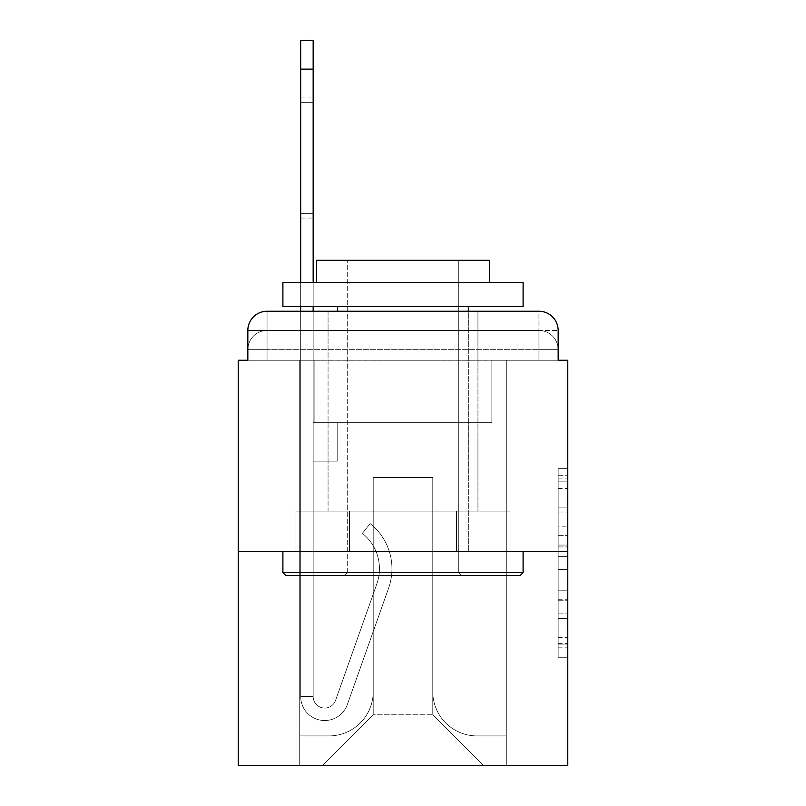 <?xml version="1.0" encoding="UTF-8"?>
<svg xmlns="http://www.w3.org/2000/svg" width="806" height="806" viewBox="0 0 806 806"><rect width="100%" height="100%" fill="white"/><g stroke="black" fill="none" stroke-linecap="round" stroke-linejoin="round"><path stroke-width="0.6" stroke-dasharray="4.03 3.02" d="M558.165 526.187L558.165 556.372L567.777 556.372L567.777 647.853L567.777 478.099L567.777 556.372L558.165 556.372L558.165 475.268L558.165 657.283L558.165 468.669L558.165 644.075L567.777 644.075L558.165 644.075L567.777 644.075L558.165 644.075L558.165 613.9L558.165 657.283L567.777 657.283L567.777 468.669L567.777 643.601L567.777 569.57L558.165 569.57L567.777 569.57L567.777 613.9L567.777 481.867L558.165 481.867L567.777 481.867L567.777 657.283L567.777 478.099L567.777 657.283L558.165 657.283L558.165 468.669L567.777 468.669L567.777 478.099L567.777 468.669L567.777 478.099L567.777 468.669L567.777 475.268L567.777 468.669L558.165 468.669L558.165 481.867L567.777 481.867L558.165 481.867L558.165 526.187L567.777 526.187M247.835 360.242L267.048 360.242L247.835 360.242L267.048 360.242L247.835 360.242L247.835 349.673L538.952 349.673L247.835 349.673L267.048 349.673L267.048 330.46L538.952 330.46L267.048 330.46L538.952 330.46L538.952 349.673L558.165 349.673L538.952 349.673L538.952 330.46L538.952 349.673L558.165 349.673L538.952 349.673L558.165 349.673L538.952 349.673L558.165 349.673L538.952 349.673L558.165 349.673L538.952 349.673L558.165 349.673L538.952 349.673L558.165 349.673L538.952 349.673L558.165 349.673L538.952 349.673L558.165 349.673L538.952 349.673L558.165 349.673L538.952 349.673L538.952 330.46L538.952 349.673L538.952 330.46L538.952 349.673L538.952 330.46L538.952 349.673L538.952 330.46L538.952 349.673L538.952 330.46L538.952 349.673L538.952 330.46L538.952 349.673L538.952 330.46L538.952 349.673L538.952 330.46L538.952 349.673L538.952 330.46L558.165 330.46L247.835 330.46A19.213 19.213 0 0 1 267.048 311.247L538.952 311.247L267.048 311.247A19.213 19.213 0 0 0 247.835 330.46L267.048 330.46A19.213 19.213 0 0 0 247.835 349.673L267.048 349.673L267.048 330.46A19.213 19.213 0 0 0 247.835 349.673L267.048 349.673L247.835 349.673L267.048 349.673L247.835 349.673L267.048 349.673L247.835 349.673L267.048 349.673L247.835 349.673L267.048 349.673L247.835 349.673L267.048 349.673L247.835 349.673L267.048 349.673L247.835 349.673L247.835 360.242L247.835 349.673L247.835 360.242L247.835 349.673L247.835 360.242L247.835 349.673L247.835 360.242L247.835 349.673L247.835 360.242L238.223 360.242L238.223 765.7L567.777 765.7L567.777 360.242L558.165 360.242L558.165 330.46A19.213 19.213 0 0 0 538.952 311.247A19.213 19.213 0 0 1 558.165 330.46L558.165 360.242L247.835 360.242L247.835 330.46L247.835 360.242L558.165 360.242L538.952 360.242L558.165 360.242L538.952 360.242L558.165 360.242L538.952 360.242L558.165 360.242L538.952 360.242L558.165 360.242L538.952 360.242L558.165 360.242L538.952 360.242L558.165 360.242L538.952 360.242L558.165 360.242L538.952 360.242L558.165 360.242L538.952 360.242L558.165 360.242L538.952 360.242L538.952 330.46L538.952 360.242L538.952 349.673L538.952 360.242L538.952 349.673L538.952 360.242L538.952 349.673L538.952 360.242L538.952 349.673L538.952 360.242L538.952 349.673L538.952 360.242L538.952 349.673L538.952 360.242L538.952 349.673L538.952 360.242L538.952 349.673L538.952 360.242L538.952 349.673L538.952 360.242L538.952 349.673L538.952 360.242L558.165 360.242L558.165 349.673A19.213 19.213 0 0 0 538.952 330.46L538.952 311.247A19.213 19.213 0 0 1 558.165 330.46A19.213 19.213 0 0 0 538.952 311.247L538.952 330.46A19.213 19.213 0 0 1 558.165 349.673A19.213 19.213 0 0 0 538.952 330.46A19.213 19.213 0 0 1 558.165 349.673A19.213 19.213 0 0 0 538.952 330.46A19.213 19.213 0 0 1 558.165 349.673A19.213 19.213 0 0 0 538.952 330.46A19.213 19.213 0 0 1 558.165 349.673A19.213 19.213 0 0 0 538.952 330.46A19.213 19.213 0 0 1 558.165 349.673L558.165 360.242M477.938 311.247L477.938 511.085L328.062 511.085L477.938 511.085L328.062 511.085L328.062 311.247L477.938 311.247L328.062 311.247L477.938 311.247L328.062 311.247L477.938 311.247L477.938 511.085L328.062 511.085L328.062 311.247M567.777 545.058L567.777 535.627L567.777 545.058L558.165 545.058L558.165 507.095L558.165 618.847L558.165 590.798L567.777 590.798L558.165 590.798L558.165 657.283L567.777 657.283L558.165 657.283L567.777 657.283L558.165 657.283L558.165 468.669L567.777 468.669L558.165 468.669L567.777 468.669L558.165 468.669L558.165 545.058L567.777 545.058M238.223 551.445L567.777 551.445M300.678 69.125L300.678 696.525L300.678 69.125L300.678 696.525L300.678 69.125L300.678 696.525L300.678 69.125L300.678 696.525L300.678 69.125L300.678 696.525L313.161 696.525L300.678 696.525A24.019 24.019 0 0 0 347.336 704.545A24.019 24.019 0 0 1 300.678 696.525A24.019 24.019 0 0 0 347.336 704.545A24.019 24.019 0 0 1 300.678 696.525L313.161 696.525L300.678 696.525A24.019 24.019 0 0 0 347.336 704.545A24.019 24.019 0 0 1 300.678 696.525A24.019 24.019 0 0 0 347.336 704.545A24.019 24.019 0 0 1 300.678 696.525L313.161 696.525L300.678 696.525A24.019 24.019 0 0 0 347.336 704.545A24.019 24.019 0 0 1 300.678 696.525A24.019 24.019 0 0 0 347.336 704.545A24.019 24.019 0 0 1 300.678 696.525L313.161 696.525L300.678 696.525A24.019 24.019 0 0 0 347.336 704.545A24.019 24.019 0 0 1 300.678 696.525A24.019 24.019 0 0 0 347.336 704.545A24.019 24.019 0 0 1 300.678 696.525L313.161 696.525L300.678 696.525A24.019 24.019 0 0 0 347.336 704.545A24.019 24.019 0 0 1 300.678 696.525A24.019 24.019 0 0 0 347.336 704.545A24.019 24.019 0 0 1 300.678 696.525L313.161 696.525L300.678 696.525A24.019 24.019 0 0 0 347.336 704.545A24.019 24.019 0 0 1 300.678 696.525A24.019 24.019 0 0 0 347.336 704.545A24.019 24.019 0 0 1 300.678 696.525L313.161 696.525L300.678 696.525A24.019 24.019 0 0 0 347.336 704.545A24.019 24.019 0 0 1 300.678 696.525A24.019 24.019 0 0 0 347.336 704.545A24.019 24.019 0 0 1 300.678 696.525A24.019 24.019 0 0 0 347.336 704.545A24.019 24.019 0 0 1 300.678 696.525A24.019 24.019 0 0 0 347.336 704.545A24.019 24.019 0 0 1 300.678 696.525A24.019 24.019 0 0 0 347.336 704.545A24.019 24.019 0 0 1 300.678 696.525A24.019 24.019 0 0 0 347.336 704.545A24.019 24.019 0 0 1 300.678 696.525A24.019 24.019 0 0 0 347.336 704.545L388.643 587.997A57.649 57.649 0 0 0 370.135 523.578A57.649 57.649 0 0 1 388.643 587.997A57.649 57.649 0 0 0 370.135 523.578A57.649 57.649 0 0 1 388.643 587.997A57.649 57.649 0 0 0 370.135 523.578A57.649 57.649 0 0 1 388.643 587.997A57.649 57.649 0 0 0 370.135 523.578A57.649 57.649 0 0 1 388.643 587.997A57.649 57.649 0 0 0 370.135 523.578A57.649 57.649 0 0 1 388.643 587.997A57.649 57.649 0 0 0 370.135 523.578A57.649 57.649 0 0 1 388.643 587.997A57.649 57.649 0 0 0 370.135 523.578A57.649 57.649 0 0 1 388.643 587.997A57.649 57.649 0 0 0 370.135 523.578A57.649 57.649 0 0 1 388.643 587.997A57.649 57.649 0 0 0 370.135 523.578A57.649 57.649 0 0 1 388.643 587.997A57.649 57.649 0 0 0 370.135 523.578A57.649 57.649 0 0 1 388.643 587.997A57.649 57.649 0 0 0 370.135 523.578A57.649 57.649 0 0 1 388.643 587.997A57.649 57.649 0 0 0 370.135 523.578A57.649 57.649 0 0 1 388.643 587.997A57.649 57.649 0 0 0 370.135 523.578A57.649 57.649 0 0 1 388.643 587.997A57.649 57.649 0 0 0 370.135 523.578A57.649 57.649 0 0 1 388.643 587.997A57.649 57.649 0 0 0 370.135 523.578A57.649 57.649 0 0 1 388.643 587.997A57.649 57.649 0 0 0 370.135 523.578A57.649 57.649 0 0 1 388.643 587.997A57.649 57.649 0 0 0 370.135 523.578A57.649 57.649 0 0 1 388.643 587.997A57.649 57.649 0 0 0 370.135 523.578A57.649 57.649 0 0 1 388.643 587.997A57.649 57.649 0 0 0 370.135 523.578L362.378 533.36A45.156 45.156 0 0 1 376.865 583.816L335.558 700.374L376.865 583.816A45.156 45.156 0 0 0 362.378 533.36L370.135 523.578A57.649 57.649 0 0 1 388.643 587.997L347.336 704.545A24.019 24.019 0 0 1 300.678 696.525L313.161 696.525L313.161 422.697L337.19 422.697L313.161 422.697L337.19 422.697L313.161 422.697L313.161 696.525A11.526 11.526 0 0 0 335.558 700.374L376.865 583.816A45.156 45.156 0 0 0 362.378 533.36L370.135 523.578L362.378 533.36A45.156 45.156 0 0 1 376.865 583.816L335.558 700.374A11.526 11.526 0 0 1 313.161 696.525L313.161 461.133L313.161 696.525A11.526 11.526 0 0 0 335.558 700.374L376.865 583.816A45.156 45.156 0 0 0 362.378 533.36L370.135 523.578L362.378 533.36A45.156 45.156 0 0 1 376.865 583.816L335.558 700.374A11.526 11.526 0 0 1 313.161 696.525L313.161 422.697L337.19 422.697L313.161 422.697L337.19 422.697L313.161 422.697L313.161 696.525A11.526 11.526 0 0 0 335.558 700.374L376.865 583.816A45.156 45.156 0 0 0 362.378 533.36A45.156 45.156 0 0 1 376.865 583.816L335.558 700.374L376.865 583.816A45.156 45.156 0 0 0 362.378 533.36A45.156 45.156 0 0 1 376.865 583.816L335.558 700.374L376.865 583.816A45.156 45.156 0 0 0 362.378 533.36A45.156 45.156 0 0 1 376.865 583.816L335.558 700.374L376.865 583.816A45.156 45.156 0 0 0 362.378 533.36A45.156 45.156 0 0 1 376.865 583.816L335.558 700.374L376.865 583.816A45.156 45.156 0 0 0 362.378 533.36A45.156 45.156 0 0 1 376.865 583.816L335.558 700.374L376.865 583.816A45.156 45.156 0 0 0 362.378 533.36A45.156 45.156 0 0 1 376.865 583.816L335.558 700.374L376.865 583.816A45.156 45.156 0 0 0 362.378 533.36A45.156 45.156 0 0 1 376.865 583.816L335.558 700.374L376.865 583.816A45.156 45.156 0 0 0 362.378 533.36A45.156 45.156 0 0 1 376.865 583.816L335.558 700.374L376.865 583.816A45.156 45.156 0 0 0 362.378 533.36A45.156 45.156 0 0 1 376.865 583.816L335.558 700.374L376.865 583.816A45.156 45.156 0 0 0 362.378 533.36A45.156 45.156 0 0 1 376.865 583.816L335.558 700.374L376.865 583.816A45.156 45.156 0 0 0 362.378 533.36A45.156 45.156 0 0 1 376.865 583.816L335.558 700.374L376.865 583.816A45.156 45.156 0 0 0 362.378 533.36A45.156 45.156 0 0 1 376.865 583.816L335.558 700.374L376.865 583.816A45.156 45.156 0 0 0 362.378 533.36A45.156 45.156 0 0 1 376.865 583.816L335.558 700.374A11.526 11.526 0 0 1 313.161 696.525A11.526 11.526 0 0 0 335.558 700.374A11.526 11.526 0 0 1 313.161 696.525L313.161 461.133L313.161 696.525A11.526 11.526 0 0 0 335.558 700.374A11.526 11.526 0 0 1 313.161 696.525A11.526 11.526 0 0 0 335.558 700.374A11.526 11.526 0 0 1 313.161 696.525L313.161 461.133L337.19 461.133L313.161 461.133L337.19 461.133L337.19 422.697L337.19 461.133L313.161 461.133L313.161 422.697L337.19 422.697L313.161 422.697L337.19 422.697L313.161 422.697L313.161 461.133L337.19 461.133L313.161 461.133L337.19 461.133L337.19 422.697L337.19 461.133L313.161 461.133L313.161 422.697L313.161 461.133L337.19 461.133L313.161 461.133L337.19 461.133L337.19 422.697L337.19 461.133L313.161 461.133L337.19 461.133L313.161 461.133L337.19 461.133L337.19 422.697L337.19 461.133L313.161 461.133L337.19 461.133L313.161 461.133L337.19 461.133L313.161 461.133L337.19 461.133L313.161 461.133L337.19 461.133L313.161 461.133L337.19 461.133L313.161 461.133L337.19 461.133L313.161 461.133L337.19 461.133L313.161 461.133L337.19 461.133L313.161 461.133L337.19 461.133L313.161 461.133L337.19 461.133L337.19 422.697L337.19 461.133L337.19 422.697L337.19 461.133L337.19 422.697L337.19 461.133L337.19 422.697L337.19 461.133L337.19 422.697L337.19 461.133L337.19 422.697L337.19 461.133L337.19 422.697L337.19 461.133L337.19 422.697L337.19 461.133L337.19 422.697L337.19 461.133L337.19 422.697L337.19 461.133L337.19 422.697L337.19 461.133L313.161 461.133L313.161 696.525A11.526 11.526 0 0 0 335.558 700.374A11.526 11.526 0 0 1 313.161 696.525A11.526 11.526 0 0 0 335.558 700.374A11.526 11.526 0 0 1 313.161 696.525A11.526 11.526 0 0 0 335.558 700.374A11.526 11.526 0 0 1 313.161 696.525A11.526 11.526 0 0 0 335.558 700.374A11.526 11.526 0 0 1 313.161 696.525A11.526 11.526 0 0 0 335.558 700.374A11.526 11.526 0 0 1 313.161 696.525A11.526 11.526 0 0 0 335.558 700.374A11.526 11.526 0 0 1 313.161 696.525A11.526 11.526 0 0 0 335.558 700.374A11.526 11.526 0 0 1 313.161 696.525A11.526 11.526 0 0 0 335.558 700.374A11.526 11.526 0 0 1 313.161 696.525A11.526 11.526 0 0 0 335.558 700.374A11.526 11.526 0 0 1 313.161 696.525A11.526 11.526 0 0 0 335.558 700.374A11.526 11.526 0 0 1 313.161 696.525A11.526 11.526 0 0 0 335.558 700.374L376.865 583.816A45.156 45.156 0 0 0 362.378 533.36L370.135 523.578A57.649 57.649 0 0 1 388.643 587.997L347.336 704.545A24.019 24.019 0 0 1 300.678 696.525L300.678 311.247L313.161 311.247L313.161 422.697L337.19 422.697L313.161 422.697L337.19 422.697L313.161 422.697L313.161 696.525A11.526 11.526 0 0 0 335.558 700.374A11.526 11.526 0 0 1 313.161 696.525A11.526 11.526 0 0 0 335.558 700.374L376.865 583.816A45.156 45.156 0 0 0 362.378 533.36A45.156 45.156 0 0 1 376.865 583.816A45.156 45.156 0 0 0 362.378 533.36L370.135 523.578A57.649 57.649 0 0 1 388.643 587.997L347.336 704.545A24.019 24.019 0 0 1 300.678 696.525L300.678 40.3L300.678 69.125L300.678 40.3L313.161 40.3L313.161 422.697L313.161 40.3L313.161 422.697L337.19 422.697L337.19 461.133L337.19 422.697L337.19 461.133L313.161 461.133L313.161 696.525L300.678 696.525L300.678 40.3L313.161 40.3L313.161 422.697L337.19 422.697L313.161 422.697L313.161 461.133L313.161 40.3L313.161 422.697L337.19 422.697L313.161 422.697L337.19 422.697L337.19 461.133L313.161 461.133L313.161 696.525L300.678 696.525L300.678 40.3L300.678 69.125L300.678 40.3L313.161 40.3L313.161 696.525A11.526 11.526 0 0 0 335.558 700.374L376.865 583.816A45.156 45.156 0 0 0 362.378 533.36L370.135 523.578A57.649 57.649 0 0 1 388.643 587.997L347.336 704.545A24.019 24.019 0 0 1 300.678 696.525L300.678 40.3L313.161 40.3L313.161 422.697L313.161 40.3L300.678 40.3L300.678 69.125L300.678 40.3L313.161 40.3L300.678 40.3L300.678 69.125L300.678 40.3L313.161 40.3L300.678 40.3L300.678 69.125L300.678 40.3L313.161 40.3L300.678 40.3L300.678 69.125L300.678 40.3L313.161 40.3L300.678 40.3L300.678 69.125L313.161 69.125L313.161 422.697L337.19 422.697L337.19 461.133L313.161 461.133L313.161 422.697L337.19 422.697L313.161 422.697L313.161 696.525A11.526 11.526 0 0 0 335.558 700.374A11.526 11.526 0 0 1 313.161 696.525L300.678 696.525L300.678 69.125L313.161 69.125L313.161 40.3L300.678 40.3L300.678 69.125L313.161 69.125L313.161 422.697L313.161 40.3L300.678 40.3L313.161 40.3L300.678 40.3L300.678 69.125L313.161 69.125L313.161 422.697L337.19 422.697L313.161 422.697L337.19 422.697L337.19 461.133L313.161 461.133L313.161 696.525L300.678 696.525L300.678 69.125L313.161 69.125L313.161 40.3L300.678 40.3L300.678 69.125L313.161 69.125L313.161 461.133L313.161 40.3L300.678 40.3L313.161 40.3L300.678 40.3L300.678 69.125L313.161 69.125L313.161 422.697L337.19 422.697L337.19 461.133L337.19 422.697L313.161 422.697L337.19 422.697L313.161 422.697L313.161 696.525A11.526 11.526 0 0 0 335.558 700.374L376.865 583.816A45.156 45.156 0 0 0 362.378 533.36A45.156 45.156 0 0 1 376.865 583.816A45.156 45.156 0 0 0 362.378 533.36L370.135 523.578A57.649 57.649 0 0 1 388.643 587.997L347.336 704.545A24.019 24.019 0 0 1 300.678 696.525L300.678 69.125L313.161 69.125L313.161 422.697L337.19 422.697L337.19 461.133L337.19 422.697L337.19 461.133L313.161 461.133L313.161 696.525A11.526 11.526 0 0 0 335.558 700.374L376.865 583.816A45.156 45.156 0 0 0 362.378 533.36L370.135 523.578A57.649 57.649 0 0 1 388.643 587.997L347.336 704.545A24.019 24.019 0 0 1 300.678 696.525L300.678 69.125L313.161 69.125L313.161 422.697L337.19 422.697L313.161 422.697L313.161 461.133L313.161 422.697L337.19 422.697L313.161 422.697L337.19 422.697L337.19 461.133L313.161 461.133L313.161 696.525L300.678 696.525L300.678 69.125L313.161 69.125L313.161 696.525L300.678 696.525L300.678 69.125L313.161 69.125L313.161 422.697L337.19 422.697L337.19 461.133L313.161 461.133L313.161 422.697L337.19 422.697L313.161 422.697L313.161 696.525A11.526 11.526 0 0 0 335.558 700.374A11.526 11.526 0 0 1 313.161 696.525A11.526 11.526 0 0 0 335.558 700.374L376.865 583.816A45.156 45.156 0 0 0 362.378 533.36A45.156 45.156 0 0 1 376.865 583.816A45.156 45.156 0 0 0 362.378 533.36L370.135 523.578A57.649 57.649 0 0 1 388.643 587.997L347.336 704.545A24.019 24.019 0 0 1 300.678 696.525L300.678 69.125L313.161 69.125L313.161 422.697L337.19 422.697L313.161 422.697L337.19 422.697L337.19 461.133L313.161 461.133L313.161 696.525L300.678 696.525L300.678 69.125L313.161 69.125M432.782 691.719A44.199 44.199 0 0 0 476.981 735.918A44.199 44.199 0 0 1 432.782 691.719L432.782 477.464L432.782 691.719A44.199 44.199 0 0 0 476.981 735.918L506.289 735.918L476.981 735.918A44.199 44.199 0 0 1 432.782 691.719L432.782 477.464L373.218 477.464L432.782 477.464L432.782 691.719A44.199 44.199 0 0 0 476.981 735.918L506.289 735.918L476.981 735.918A44.199 44.199 0 0 1 432.782 691.719L432.782 477.464L373.218 477.464L373.218 691.719L373.218 477.464L432.782 477.464L432.782 691.719A44.199 44.199 0 0 0 476.981 735.918L506.289 735.918L476.981 735.918A44.199 44.199 0 0 1 432.782 691.719L432.782 477.464L373.218 477.464L373.218 691.719A44.199 44.199 0 0 1 329.019 735.918A44.199 44.199 0 0 0 373.218 691.719L373.218 477.464L432.782 477.464L432.782 691.719A44.199 44.199 0 0 0 476.981 735.918L506.289 735.918L476.981 735.918A44.199 44.199 0 0 1 432.782 691.719L432.782 477.464L373.218 477.464L373.218 691.719A44.199 44.199 0 0 1 329.019 735.918L299.711 735.918L329.019 735.918A44.199 44.199 0 0 0 373.218 691.719L373.218 477.464L432.782 477.464L432.782 691.719A44.199 44.199 0 0 0 476.981 735.918L506.289 735.918L476.981 735.918A44.199 44.199 0 0 1 432.782 691.719L432.782 477.464L373.218 477.464L373.218 691.719A44.199 44.199 0 0 1 329.019 735.918L299.711 735.918L329.019 735.918A44.199 44.199 0 0 0 373.218 691.719L373.218 477.464L432.782 477.464L432.782 691.719A44.199 44.199 0 0 0 476.981 735.918L506.289 735.918L476.981 735.918A44.199 44.199 0 0 1 432.782 691.719L432.782 477.464L373.218 477.464L373.218 691.719A44.199 44.199 0 0 1 329.019 735.918L299.711 735.918L329.019 735.918A44.199 44.199 0 0 0 373.218 691.719L373.218 477.464L432.782 477.464L432.782 691.719A44.199 44.199 0 0 0 476.981 735.918L506.289 735.918L476.981 735.918A44.199 44.199 0 0 1 432.782 691.719L432.782 477.464L373.218 477.464L373.218 691.719A44.199 44.199 0 0 1 329.019 735.918L299.711 735.918L329.019 735.918A44.199 44.199 0 0 0 373.218 691.719L373.218 477.464L432.782 477.464L432.782 691.719A44.199 44.199 0 0 0 476.981 735.918L506.289 735.918L476.981 735.918A44.199 44.199 0 0 1 432.782 691.719L432.782 477.464L373.218 477.464L373.218 691.719A44.199 44.199 0 0 1 329.019 735.918L299.711 735.918L329.019 735.918A44.199 44.199 0 0 0 373.218 691.719L373.218 477.464L432.782 477.464L432.782 691.719A44.199 44.199 0 0 0 476.981 735.918L506.289 735.918L476.981 735.918A44.199 44.199 0 0 1 432.782 691.719L432.782 477.464L373.218 477.464L373.218 691.719A44.199 44.199 0 0 1 329.019 735.918L299.711 735.918L329.019 735.918A44.199 44.199 0 0 0 373.218 691.719L373.218 477.464L432.782 477.464L432.782 691.719M299.711 360.242L299.711 735.918L329.019 735.918A44.199 44.199 0 0 0 373.218 691.719A44.199 44.199 0 0 1 329.019 735.918L299.711 735.918L299.711 360.242L314.128 360.242L314.128 422.697L491.872 422.697L314.128 422.697L491.872 422.697L314.128 422.697L491.872 422.697L314.128 422.697L491.872 422.697L314.128 422.697L491.872 422.697L314.128 422.697L491.872 422.697L314.128 422.697L491.872 422.697L314.128 422.697L491.872 422.697L314.128 422.697L491.872 422.697L314.128 422.697L491.872 422.697L314.128 422.697L491.872 422.697L314.128 422.697L314.128 360.242L299.711 360.242L299.711 735.918L299.711 360.242L314.128 360.242L314.128 422.697L314.128 360.242L299.711 360.242L299.711 735.918L299.711 360.242L314.128 360.242L314.128 422.697L314.128 360.242L299.711 360.242L299.711 735.918L299.711 360.242L314.128 360.242L314.128 422.697L314.128 360.242L299.711 360.242L299.711 735.918L299.711 360.242L314.128 360.242L314.128 422.697L314.128 360.242L299.711 360.242L299.711 735.918L299.711 360.242L314.128 360.242L314.128 422.697L314.128 360.242L299.711 360.242L299.711 735.918L299.711 360.242L314.128 360.242L314.128 422.697L314.128 360.242L299.711 360.242L299.711 735.918L299.711 360.242L314.128 360.242L314.128 422.697L314.128 360.242L299.711 360.242L299.711 735.918L299.711 360.242L314.128 360.242L314.128 422.697L314.128 360.242L299.711 360.242L299.711 735.918L329.019 735.918A44.199 44.199 0 0 0 373.218 691.719L373.218 477.464L373.218 691.719A44.199 44.199 0 0 1 329.019 735.918A44.199 44.199 0 0 0 373.218 691.719L373.218 477.464L432.782 477.464L373.218 477.464L373.218 691.719A44.199 44.199 0 0 1 329.019 735.918L299.711 735.918L299.711 360.242L314.128 360.242L314.128 422.697L314.128 360.242L299.711 360.242L299.711 765.7L322.289 765.7L299.711 765.7L299.711 360.242L314.128 360.242L314.128 422.697L314.128 360.242L299.711 360.242M491.872 360.242L491.872 422.697L491.872 360.242L506.289 360.242L506.289 735.918L476.981 735.918L506.289 735.918L506.289 360.242L491.872 360.242L491.872 422.697L491.872 360.242L506.289 360.242L506.289 735.918L506.289 360.242L491.872 360.242L491.872 422.697L491.872 360.242L506.289 360.242L506.289 735.918L506.289 360.242L491.872 360.242L491.872 422.697L491.872 360.242L506.289 360.242L506.289 735.918L506.289 360.242L491.872 360.242L491.872 422.697L491.872 360.242L506.289 360.242L506.289 735.918L506.289 360.242L491.872 360.242L491.872 422.697L491.872 360.242L506.289 360.242L506.289 735.918L506.289 360.242L491.872 360.242L491.872 422.697L491.872 360.242L506.289 360.242L506.289 735.918L506.289 360.242L491.872 360.242L491.872 422.697L491.872 360.242L506.289 360.242L506.289 735.918L506.289 360.242L491.872 360.242L491.872 422.697L491.872 360.242L506.289 360.242L506.289 735.918L506.289 360.242L491.872 360.242L491.872 422.697L491.872 360.242L506.289 360.242L506.289 735.918L506.289 360.242L491.872 360.242L491.872 422.697L491.872 360.242L506.289 360.242L506.289 765.7L322.289 765.7L506.289 765.7L506.289 360.242L491.872 360.242M432.782 477.464L432.782 714.781L432.782 477.464L373.218 477.464L373.218 714.781L432.782 714.781L373.218 714.781L373.218 477.464L373.218 714.781L322.289 765.7L373.218 714.781L322.289 765.7L373.218 714.781L373.218 477.464L432.782 477.464L432.782 714.781L483.711 765.7L432.782 714.781L483.711 765.7L432.782 714.781L432.782 477.464L373.218 477.464L432.782 477.464M349.472 551.445L510.057 551.445L349.472 551.445L349.472 511.085L295.943 511.085L510.057 511.085L349.472 511.085L349.472 551.445L349.472 511.085L295.943 511.085L295.943 551.445L295.943 511.085L456.528 511.085L456.528 551.445L510.057 551.445L456.528 551.445L456.528 511.085L510.057 511.085L510.057 551.445L510.057 511.085L349.472 511.085L349.472 551.445M267.048 311.247A19.213 19.213 0 0 0 247.835 330.46A19.213 19.213 0 0 1 267.048 311.247L267.048 330.46A19.213 19.213 0 0 0 247.835 349.673L267.048 349.673L247.835 349.673A19.213 19.213 0 0 1 267.048 330.46A19.213 19.213 0 0 0 247.835 349.673A19.213 19.213 0 0 1 267.048 330.46A19.213 19.213 0 0 0 247.835 349.673A19.213 19.213 0 0 1 267.048 330.46A19.213 19.213 0 0 0 247.835 349.673A19.213 19.213 0 0 1 267.048 330.46L267.048 311.247M456.528 511.085L456.528 551.445L456.528 511.085M558.165 556.372L567.777 556.372L558.165 556.372M558.165 475.268L558.165 468.669L558.165 475.268L567.777 475.268L558.165 475.268M558.165 618.383L558.165 579L558.165 618.383L567.777 618.383L558.165 618.383M558.165 579L558.165 569.57L567.777 569.57L558.165 569.57L558.165 579L567.777 579L558.165 579M558.165 507.095L558.165 481.867L558.165 507.095L567.777 507.095L558.165 507.095M558.165 468.669L567.777 468.669L558.165 468.669L558.165 478.099L558.165 468.669L567.777 468.669M558.165 657.283L567.777 657.283L558.165 657.283L558.165 647.853L558.165 657.283M313.161 213.64L313.161 97.949L313.161 218.043L313.161 102.352L300.678 102.352L300.678 97.949L300.678 102.352L313.161 102.352L313.161 218.043L313.161 102.352L300.678 102.352L300.678 97.949L300.678 102.352L313.161 102.352L313.161 218.043L313.161 102.352L300.678 102.352L300.678 97.949L300.678 102.352L313.161 102.352L313.161 218.043L313.161 102.352L300.678 102.352L300.678 97.949L300.678 102.352L313.161 102.352L313.161 218.043L313.161 102.352L300.678 102.352L300.678 97.949L300.678 102.352L313.161 102.352L313.161 218.043L313.161 102.352L300.678 102.352L300.678 97.949L300.678 102.352L313.161 102.352L313.161 218.043L313.161 102.352L300.678 102.352L300.678 97.949L300.678 102.352L313.161 102.352L313.161 218.043L313.161 102.352L300.678 102.352L300.678 97.949L300.678 102.352L313.161 102.352L313.161 218.043L313.161 102.352L300.678 102.352L300.678 97.949L300.678 102.352L313.161 102.352L313.161 218.043L313.161 102.352L300.678 102.352L300.678 97.949L300.678 102.352L313.161 102.352L313.161 218.043L313.161 213.64L300.678 213.64L300.678 97.949L300.678 102.352L313.161 102.352L300.678 102.352L300.678 218.043L300.678 213.64L313.161 213.64L300.678 213.64L300.678 102.352L300.678 218.043L300.678 213.64L313.161 213.64L300.678 213.64L300.678 102.352L300.678 218.043L300.678 213.64L313.161 213.64L300.678 213.64L300.678 102.352L300.678 218.043L300.678 213.64L313.161 213.64L300.678 213.64L300.678 102.352L300.678 218.043L300.678 213.64L313.161 213.64L300.678 213.64L300.678 102.352L300.678 218.043L300.678 213.64L313.161 213.64L300.678 213.64L300.678 102.352L300.678 218.043L300.678 213.64L313.161 213.64L300.678 213.64L300.678 102.352L300.678 218.043L300.678 213.64L313.161 213.64L300.678 213.64L300.678 102.352L300.678 218.043L300.678 213.64L313.161 213.64L300.678 213.64L300.678 102.352L300.678 218.043L300.678 213.64L313.161 213.64L300.678 213.64L300.678 102.352L300.678 218.043L300.678 213.64L313.161 213.64M523.104 572.582L520.213 575.464L285.787 575.464L520.213 575.464L285.787 575.464L282.896 572.582L523.104 572.582L282.896 572.582L282.896 551.445L523.104 551.445L523.104 572.582L282.896 572.582M458.725 572.582L461.606 575.464L344.394 575.464L461.606 575.464L344.394 575.464L461.606 575.464L458.725 572.582L458.725 260.318L347.275 260.318L458.725 260.318L347.275 260.318L458.725 260.318L458.725 572.582L347.275 572.582L344.394 575.464L347.275 572.582L458.725 572.582L347.275 572.582L347.275 260.318L347.275 572.582L458.725 572.582M282.896 282.422L523.104 282.422L523.104 306.441L282.896 306.441L523.104 306.441L282.896 306.441L282.896 282.422L523.104 282.422L282.896 282.422M489.474 282.422L316.526 282.422L316.526 260.318L489.474 260.318L316.526 260.318L489.474 260.318L489.474 282.422L316.526 282.422M468.336 306.441L337.664 306.441L468.336 306.441L337.664 306.441L468.336 306.441L468.336 551.445L337.664 551.445L468.336 551.445L337.664 551.445L468.336 551.445L468.336 311.247M337.664 306.441L337.664 311.247M523.104 551.445L282.896 551.445M313.161 282.422L313.161 306.441M300.678 306.441L300.678 282.422M267.048 360.242L267.048 349.673L267.048 360.242M558.165 613.9L567.777 613.9L558.165 613.9M558.165 599.755L567.777 599.755M558.165 512.042L567.777 512.042L558.165 512.042M558.165 478.099L567.777 478.099M558.165 647.853L567.777 647.853M558.165 637.475L567.777 637.475M558.165 488.466L567.777 488.466M558.165 546.942L567.777 546.942L558.165 546.942M558.165 600.228L567.777 600.228L558.165 600.228M558.165 618.847L567.777 618.847L558.165 618.847M558.165 535.627L567.777 535.627L558.165 535.627M558.165 643.601L567.777 643.601M558.165 644.075L567.777 644.075M558.165 481.867L567.777 481.867M300.678 218.043L313.161 218.043M300.678 97.949L313.161 97.949"/><path stroke-width="1.21" d="M247.835 330.46L247.835 360.242L247.835 330.46A19.213 19.213 0 0 1 267.048 311.247L300.678 311.247L300.678 306.441M567.777 551.445L238.223 551.445L238.223 765.7L567.777 765.7L567.777 360.242L558.165 360.242L558.165 330.46A19.213 19.213 0 0 0 538.952 311.247L267.048 311.247M238.223 551.445L238.223 360.242L247.835 360.242M313.161 306.441L313.161 311.247L328.062 311.247M477.938 311.247L538.952 311.247M558.165 360.242L558.165 330.46M520.213 575.464L285.787 575.464L282.896 572.582L523.104 572.582L520.213 575.464M282.896 282.422L523.104 282.422L523.104 306.441L282.896 306.441L282.896 282.422M489.474 282.422L489.474 260.318L316.526 260.318L316.526 282.422M282.896 551.445L282.896 572.582M523.104 551.445L523.104 572.582M337.664 306.441L337.664 311.247M468.336 306.441L468.336 311.247M300.678 282.422L300.678 40.3L313.161 40.3L313.161 282.422M300.678 69.125L313.161 69.125"/></g></svg>
